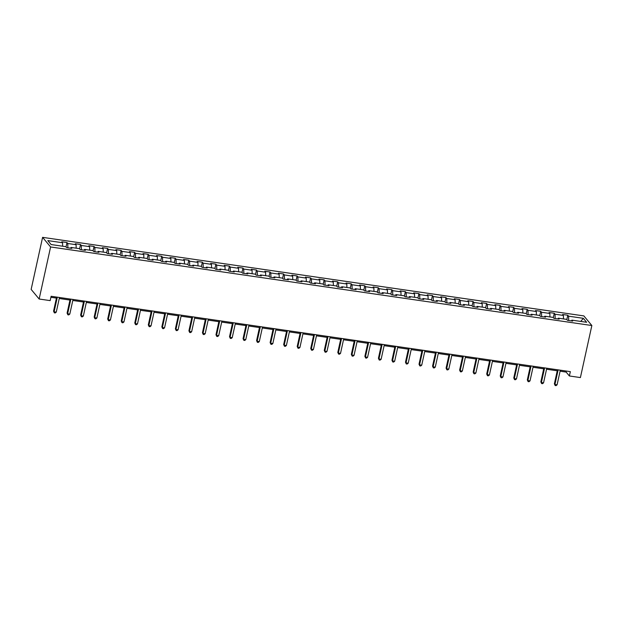 <?xml version="1.0" encoding="UTF-8"?>
<svg xmlns="http://www.w3.org/2000/svg" width="623" height="623" viewBox="0 0 623 623"><rect width="100%" height="100%" fill="white"/><g stroke="black" fill="none" stroke-linecap="round" stroke-linejoin="round"><path stroke-width="0.93" d="M50.595 246.965L39.148 299.017L31.15 289.399L42.598 237.347L583.852 315.908L591.85 325.525L50.595 246.965L42.598 237.347M583.346 318.322L568.597 316.18L567.802 315.238L562.6 314.483L563.387 315.425L555.054 314.218L554.268 313.268L549.065 312.512L549.852 313.462L541.519 312.255L540.733 311.305L535.523 310.55L536.317 311.5L527.985 310.293L527.198 309.343L521.988 308.587L522.783 309.538L514.45 308.323L513.663 307.373L508.454 306.617L509.248 307.567L500.915 306.36L500.129 305.41L494.919 304.655L495.706 305.605L487.381 304.398L486.586 303.448L481.384 302.692L482.171 303.642L473.846 302.428L473.052 301.485L467.85 300.73L468.636 301.672L460.304 300.465L459.517 299.515L454.315 298.76L455.101 299.71L446.769 298.503L445.982 297.553L440.773 296.797L441.567 297.747L433.234 296.54L432.448 295.59L427.238 294.835L428.032 295.785L419.7 294.57L418.913 293.628L413.703 292.865L414.497 293.815L406.165 292.608L405.378 291.657L400.168 290.902L400.955 291.852L392.63 290.645L391.836 289.695L386.634 288.94L387.42 289.89L379.096 288.675L378.301 287.733L373.099 286.977L373.886 287.919L365.561 286.712L364.767 285.762L359.564 285.007L360.351 285.957L352.018 284.75L351.232 283.8L346.03 283.044L346.816 283.995L338.484 282.787L337.697 281.837L332.487 281.082L333.282 282.032L324.949 280.817L324.162 279.875L318.953 279.112L319.747 280.062L311.414 278.855L310.628 277.905L305.418 277.149L306.204 278.099L297.88 276.892L297.085 275.942L291.883 275.187L292.67 276.137L284.345 274.922L283.551 273.98L278.349 273.224L279.135 274.167L270.81 272.96L270.016 272.01L264.814 271.254L265.6 272.204L257.268 270.997L256.481 270.047L251.279 269.292L252.066 270.242L243.733 269.035L242.947 268.085L237.737 267.329L238.531 268.279L230.199 267.065L229.412 266.122L224.202 265.359L224.996 266.309L216.664 265.102L215.877 264.152L210.667 263.397L211.454 264.347L203.129 263.14L202.343 262.19L197.133 261.434L197.919 262.384L189.594 261.169L188.8 260.227L183.598 259.472L184.385 260.414L176.06 259.207L175.265 258.257L170.063 257.501L170.85 258.452L162.517 257.244L161.731 256.294L156.529 255.539L157.315 256.489L148.983 255.282L148.196 254.332L142.986 253.577L143.781 254.527L135.448 253.312L134.661 252.37L129.452 251.614L130.246 252.556L121.913 251.349L121.127 250.399L115.917 249.644L116.711 250.594L108.379 249.387L107.592 248.437L102.382 247.681L103.169 248.632L94.844 247.417L94.05 246.474L88.848 245.719L89.634 246.661L81.309 245.454L80.515 244.504L75.313 243.749L76.099 244.699L67.767 243.492L66.98 242.542L61.778 241.786L62.565 242.736L47.815 240.595L51.102 244.543L65.851 246.685L66.638 247.635L71.847 248.39L71.053 247.44L79.386 248.647L80.172 249.597L85.382 250.353L84.596 249.402L92.92 250.617L93.715 251.567L98.917 252.323L98.13 251.373L106.455 252.58L107.249 253.53L112.452 254.285L111.665 253.335L119.998 254.542L120.784 255.492L125.986 256.248L125.2 255.298L133.532 256.512L134.319 257.455L139.529 258.21L138.734 257.268L147.067 258.475L147.853 259.425L153.063 260.18L152.269 259.23L160.602 260.437L161.388 261.387L166.598 262.143L165.804 261.193L174.136 262.4L174.923 263.35L180.133 264.105L179.346 263.155L187.671 264.37L188.465 265.32L193.667 266.076L192.881 265.125L201.206 266.333L202 267.283L207.202 268.038L206.415 267.088L214.74 268.295L215.535 269.245L220.737 270L219.95 269.05L228.283 270.265L229.069 271.207L234.271 271.963L233.485 271.021L241.817 272.228L242.604 273.178L247.814 273.933L247.02 272.983L255.352 274.19L256.139 275.14L261.349 275.896L260.554 274.945L268.887 276.153L269.673 277.103L274.883 277.858L274.097 276.908L282.421 278.123L283.216 279.073L288.418 279.828L287.631 278.878L295.956 280.085L296.75 281.035L301.953 281.791L301.166 280.841L309.491 282.048L310.285 282.998L315.487 283.753L314.701 282.803L323.033 284.018L323.82 284.96L329.022 285.716L328.235 284.773L336.568 285.98L337.355 286.93L342.564 287.686L341.77 286.736L350.103 287.943L350.889 288.893L356.099 289.648L355.305 288.698L363.637 289.905L364.424 290.855L369.634 291.611L368.847 290.661L377.172 291.876L377.959 292.826L383.168 293.581L382.382 292.631L390.707 293.838L391.501 294.788L396.703 295.543L395.916 294.593L404.241 295.8L405.036 296.75L410.238 297.506L409.451 296.556L417.784 297.771L418.57 298.713L423.772 299.468L422.986 298.526L431.318 299.733L432.105 300.683L437.315 301.439L436.521 300.488L444.853 301.696L445.64 302.646L450.85 303.401L450.055 302.451L458.388 303.658L459.174 304.608L464.384 305.363L463.59 304.413L471.923 305.628L472.709 306.578L477.919 307.334L477.132 306.384L485.457 307.591L486.252 308.541L491.454 309.296L490.667 308.346L498.992 309.553L499.786 310.503L504.988 311.259L504.202 310.309L512.534 311.523L513.321 312.466L518.523 313.221L517.736 312.279L526.069 313.486L526.856 314.436L532.058 315.191L531.271 314.241L539.604 315.448L540.39 316.398L545.6 317.154L544.806 316.204L553.138 317.411L553.925 318.361L559.135 319.116L558.34 318.166L566.673 319.381L567.46 320.323L572.669 321.086L571.883 320.136L586.632 322.278L583.346 318.322L580.737 321.421M560.085 371.199L566.143 372.079L569.383 375.973L570.341 371.635L51.125 296.275L50.167 300.613L39.148 299.017M70.547 248.203L71.053 247.44M67.767 243.492L67.868 247.814M76.099 244.699L76.177 248.188M84.082 250.166L84.596 249.402M81.309 245.454L81.403 249.776M89.634 246.661L89.712 250.15M97.616 252.128L98.13 251.373M94.844 247.417L94.937 251.739M103.169 248.632L103.247 252.113M111.159 254.098L111.665 253.335M108.379 249.387L108.472 253.709M116.711 250.594L116.789 254.083M124.693 256.061L125.2 255.298M121.913 251.349L122.015 255.671M130.246 252.556L130.324 256.045M138.228 258.023L138.734 257.268M135.448 253.312L135.549 257.634M143.781 254.527L143.858 258.008M151.763 259.993L152.269 259.23M148.983 255.282L149.084 259.604M157.315 256.489L157.393 259.97M165.297 261.956L165.804 261.193M162.517 257.244L162.619 261.567M170.85 258.452L170.928 261.94M178.832 263.918L179.346 263.155M176.06 259.207L176.153 263.529M184.385 260.414L184.463 263.903M192.367 265.881L192.881 265.125M189.594 261.169L189.688 265.491M197.919 262.384L197.997 265.865M205.901 267.851L206.415 267.088M203.129 263.14L203.223 267.462M211.454 264.347L211.54 267.835M219.444 269.814L219.95 269.05M216.664 265.102L216.765 269.424M224.996 266.309L225.074 269.798M232.979 271.776L233.485 271.021M230.199 267.065L230.3 271.387M238.531 268.279L238.609 271.76M246.513 273.746L247.02 272.983M243.733 269.035L243.834 273.357M252.066 270.242L252.144 273.723M260.048 275.709L260.554 274.945M257.268 270.997L257.369 275.319M265.6 272.204L265.678 275.693M273.583 277.671L274.097 276.908M270.81 272.96L270.904 277.282M279.135 274.167L279.213 277.656M287.117 279.634L287.631 278.878M284.345 274.922L284.438 279.244M292.67 276.137L292.748 279.618M300.652 281.604L301.166 280.841M297.88 276.892L297.973 281.214M306.204 278.099L306.29 281.58M314.194 283.566L314.701 282.803M311.414 278.855L311.516 283.177M319.747 280.062L319.825 283.551M327.729 285.529L328.235 284.773M324.949 280.817L325.05 285.139M333.282 282.032L333.36 285.513M341.264 287.491L341.77 286.736M338.484 282.787L338.585 287.11M346.816 283.995L346.894 287.476M354.799 289.461L355.305 288.698M352.018 284.75L352.12 289.072M360.351 285.957L360.429 289.446M368.333 291.424L368.847 290.661M365.561 286.712L365.654 291.034M373.886 287.919L373.964 291.408M381.868 293.386L382.382 292.631M379.096 288.675L379.189 292.997M387.42 289.89L387.498 293.371M395.403 295.357L395.916 294.593M392.63 290.645L392.724 294.967M400.955 291.852L401.041 295.333M408.945 297.319L409.451 296.556M406.165 292.608L406.258 296.93M414.497 293.815L414.575 297.303M422.48 299.281L422.986 298.526M419.7 294.57L419.801 298.892M428.032 295.785L428.11 299.266M436.014 301.244L436.521 300.488M433.234 296.54L433.335 300.862M441.567 297.747L441.645 301.228M449.549 303.214L450.055 302.451M446.769 298.503L446.87 302.825M455.101 299.71L455.179 303.199M463.084 305.177L463.59 304.413M460.304 300.465L460.405 304.787M468.636 301.672L468.714 305.161M476.618 307.139L477.132 306.384M473.846 302.428L473.939 306.75M482.171 303.642L482.249 307.123M490.153 309.109L490.667 308.346M487.381 304.398L487.474 308.72M495.706 305.605L495.783 309.086M503.695 311.072L504.202 310.309M500.915 306.36L501.009 310.682M509.248 307.567L509.326 311.056M517.23 313.034L517.736 312.279M514.45 308.323L514.551 312.645M522.783 309.538L522.861 313.019M530.765 314.997L531.271 314.241M527.985 310.293L528.086 314.615M536.317 311.5L536.395 314.981M544.3 316.967L544.806 316.204M541.519 312.255L541.621 316.577M549.852 313.462L549.93 316.951M557.834 318.929L558.34 318.166M555.054 314.218L555.155 318.54M563.387 315.425L563.465 318.914M571.369 320.892L571.883 320.136M568.597 316.18L568.69 320.502M569.383 375.973L580.402 377.577L591.85 325.525M50.899 297.288L56.428 298.09M59.263 298.503L69.963 300.06M72.798 300.473L83.498 302.023M86.332 302.435L97.04 303.985M99.867 304.398L110.575 305.955M113.402 306.36L124.109 307.918M126.936 308.33L137.644 309.88M140.479 310.293L151.179 311.843M154.013 312.255L164.713 313.813M167.548 314.226L178.248 315.775M181.083 316.188L191.791 317.738M194.617 318.151L205.325 319.708M208.152 320.113L218.86 321.67M221.687 322.083L232.395 323.633M235.229 324.046L245.929 325.595M248.764 326.008L259.464 327.566M262.299 327.971L272.999 329.528M275.833 329.941L286.533 331.491M289.368 331.903L300.076 333.461M302.903 333.866L313.61 335.423M316.437 335.836L327.145 337.386M329.972 337.798L340.68 339.348M343.514 339.761L354.214 341.318M357.049 341.723L367.749 343.281M370.584 343.694L381.284 345.243M384.118 345.656L394.826 347.213M397.653 347.618L408.361 349.176M411.188 349.589L421.896 351.138M424.722 351.551L435.43 353.101M438.265 353.514L448.965 355.071M451.8 355.476L462.5 357.034M465.334 357.446L476.034 358.996M478.869 359.409L489.577 360.966M492.404 361.371L503.111 362.929M505.938 363.341L516.646 364.891M519.473 365.304L530.181 366.854M533.015 367.266L543.715 368.824M546.55 369.229L557.25 370.786M62.565 242.736L62.643 246.217M566.369 371.059L566.143 372.079M567.802 315.238L566.844 319.583M554.268 313.268L553.31 317.621M540.733 311.305L539.775 315.659M527.198 309.343L526.24 313.696M513.663 307.373L512.706 311.726M500.129 305.41L499.171 309.763M486.586 303.448L485.636 307.801M473.052 301.485L472.094 305.831M459.517 299.515L458.559 303.868M445.982 297.553L445.024 301.906M432.448 295.59L431.49 299.943M418.913 293.628L417.955 297.973M405.378 291.657L404.42 296.011M391.836 289.695L390.886 294.048M378.301 287.733L377.343 292.086M364.767 285.762L363.809 290.116M351.232 283.8L350.274 288.153M337.697 281.837L336.739 286.191M324.162 279.875L323.205 284.22M310.628 277.905L309.67 282.258M297.085 275.942L296.135 280.295M283.551 273.98L282.593 278.333M270.016 272.01L269.058 276.363M256.481 270.047L255.523 274.4M242.947 268.085L241.989 272.438M229.412 266.122L228.454 270.468M215.877 264.152L214.919 268.505M202.343 262.19L201.385 266.543M188.8 260.227L187.85 264.58M175.265 258.257L174.308 262.61M161.731 256.294L160.773 260.648M148.196 254.332L147.238 258.685M134.661 252.37L133.704 256.715M121.127 250.399L120.169 254.752M107.592 248.437L106.634 252.79M94.05 246.474L93.1 250.828M80.515 244.504L79.557 248.857M66.98 242.542L66.022 246.895M557.476 369.774L554.377 383.854L554.922 384.5L558.138 369.867M557.087 384.819L556.028 385.653L555.163 385.528L554.922 384.5L557.087 384.819L560.311 370.179M555.163 385.528L554.377 383.854M543.941 367.804L540.842 381.883L541.387 382.538L544.603 367.905M543.552 382.849L542.493 383.69L541.628 383.566L541.387 382.538L543.552 382.849L546.768 368.216M541.628 383.566L540.842 381.883M530.407 365.841L527.307 379.921L527.852 380.575L531.069 365.935M530.017 380.887L528.958 381.728L528.086 381.595L527.852 380.575L530.017 380.887L533.233 366.254M528.086 381.595L527.307 379.921M516.872 363.879L513.773 377.959L514.31 378.605L517.534 363.972M516.483 378.924L515.423 379.757L514.551 379.633L514.31 378.605L516.483 378.924L519.699 364.284M514.551 379.633L513.773 377.959M503.329 361.908L500.238 375.996L500.775 376.642L503.991 362.01M502.948 376.954L501.889 377.795L501.017 377.67L500.775 376.642L502.948 376.954L506.164 362.321M501.017 377.67L500.238 375.996M489.795 359.946L486.703 374.026L487.241 374.68L490.457 360.039M489.413 374.991L488.346 375.833L487.482 375.708L487.241 374.68L489.413 374.991L492.629 360.359M487.482 375.708L486.703 374.026M476.26 357.984L473.169 372.063L473.706 372.71L476.922 358.077M475.879 373.029L474.812 373.862L473.947 373.738L473.706 372.71L475.879 373.029L479.095 358.396M473.947 373.738L473.169 372.063M462.725 356.021L459.626 370.101L460.171 370.747L463.387 356.115M462.336 371.067L461.277 371.9L460.413 371.775L460.171 370.747L462.336 371.067L465.56 356.426M460.413 371.775L459.626 370.101M449.191 354.051L446.091 368.131L446.636 368.785L449.853 354.152M448.801 369.096L447.742 369.937L446.878 369.813L446.636 368.785L448.801 369.096L452.018 354.464M446.878 369.813L446.091 368.131M435.656 352.088L432.557 366.168L433.102 366.822L436.318 352.182M435.267 367.134L434.208 367.975L433.335 367.843L433.102 366.822L435.267 367.134L438.483 352.501M433.335 367.843L432.557 366.168M422.121 350.126L419.022 364.206L419.559 364.852L422.783 350.219M421.732 365.171L420.673 366.005L419.801 365.88L419.559 364.852L421.732 365.171L424.948 350.531M419.801 365.88L419.022 364.206M408.579 348.156L405.487 362.243L406.025 362.89L409.241 348.257M408.197 363.201L407.138 364.042L406.266 363.918L406.025 362.89L408.197 363.201L411.414 348.569M406.266 363.918L405.487 362.243M395.044 346.193L391.953 360.273L392.49 360.927L395.706 346.287M394.663 361.239L393.596 362.08L392.731 361.955L392.49 360.927L394.663 361.239L397.879 346.606M392.731 361.955L391.953 360.273M381.51 344.231L378.418 358.311L378.955 358.957L382.172 344.324M381.128 359.276L380.061 360.11L379.197 359.985L378.955 358.957L381.128 359.276L384.344 344.644M379.197 359.985L378.418 358.311M367.975 342.268L364.876 356.348L365.421 356.995L368.637 342.362M367.586 357.314L366.526 358.147L365.662 358.023L365.421 356.995L367.586 357.314L370.81 342.673M365.662 358.023L364.876 356.348M354.44 340.298L351.341 354.378L351.886 355.032L355.102 340.399M354.051 355.344L352.992 356.185L352.127 356.06L351.886 355.032L354.051 355.344L357.267 340.711M352.127 356.06L351.341 354.378M340.906 338.336L337.806 352.416L338.351 353.07L341.568 338.429M340.516 353.381L339.457 354.222L338.585 354.09L338.351 353.07L340.516 353.381L343.732 338.748M338.585 354.09L337.806 352.416M327.371 336.373L324.272 350.453L324.809 351.099L328.033 336.467M326.982 351.419L325.922 352.252L325.05 352.127L324.809 351.099L326.982 351.419L330.198 336.778M325.05 352.127L324.272 350.453M313.828 334.403L310.737 348.491L311.274 349.137L314.49 334.504M313.447 349.448L312.388 350.29L311.516 350.165L311.274 349.137L313.447 349.448L316.663 334.816M311.516 350.165L310.737 348.491M300.294 332.441L297.202 346.52L297.739 347.175L300.956 332.534M299.912 347.486L298.853 348.327L297.981 348.202L297.739 347.175L299.912 347.486L303.128 332.853M297.981 348.202L297.202 346.52M286.759 330.478L283.667 344.558L284.205 345.204L287.421 330.572M286.378 345.524L285.311 346.357L284.446 346.232L284.205 345.204L286.378 345.524L289.594 330.891M284.446 346.232L283.667 344.558M273.224 328.516L270.125 342.595L270.67 343.242L273.886 328.609M272.835 343.561L271.776 344.394L270.912 344.27L270.67 343.242L272.835 343.561L276.059 328.921M270.912 344.27L270.125 342.595M259.69 326.545L256.59 340.625L257.135 341.279L260.352 326.647M259.3 341.591L258.241 342.432L257.377 342.307L257.135 341.279L259.3 341.591L262.517 326.958M257.377 342.307L256.59 340.625M246.155 324.583L243.056 338.663L243.601 339.317L246.817 324.676M245.766 339.628L244.707 340.47L243.842 340.337L243.601 339.317L245.766 339.628L248.982 324.996M243.842 340.337L243.056 338.663M232.62 322.621L229.521 336.7L230.058 337.347L233.282 322.714M232.231 337.666L231.172 338.499L230.3 338.375L230.058 337.347L232.231 337.666L235.447 323.026M230.3 338.375L229.521 336.7M219.078 320.65L215.986 334.738L216.524 335.384L219.748 320.752M218.696 335.696L217.637 336.537L216.765 336.412L216.524 335.384L218.696 335.696L221.913 321.063M216.765 336.412L215.986 334.738M205.543 318.688L202.452 332.768L202.989 333.422L206.205 318.781M205.162 333.733L204.103 334.574L203.23 334.45L202.989 333.422L205.162 333.733L208.378 319.101M203.23 334.45L202.452 332.768M192.009 316.725L188.917 330.805L189.454 331.452L192.671 316.819M191.627 331.771L190.56 332.604L189.696 332.48L189.454 331.452L191.627 331.771L194.843 317.138M189.696 332.48L188.917 330.805M178.474 314.763L175.382 328.843L175.92 329.489L179.136 314.856M178.085 329.808L177.025 330.642L176.161 330.517L175.92 329.489L178.085 329.808L181.309 315.168M176.161 330.517L175.382 328.843M164.939 312.793L161.84 326.873L162.385 327.527L165.601 312.894M164.55 327.838L163.491 328.679L162.626 328.555L162.385 327.527L164.55 327.838L167.774 313.205M162.626 328.555L161.84 326.873M151.405 310.83L148.305 324.91L148.85 325.564L152.067 310.924M151.015 325.876L149.956 326.717L149.092 326.584L148.85 325.564L151.015 325.876L154.231 311.243M149.092 326.584L148.305 324.91M137.87 308.868L134.77 322.948L135.316 323.594L138.532 308.961M137.481 323.913L136.421 324.747L135.549 324.622L135.316 323.594L137.481 323.913L140.697 309.273M135.549 324.622L134.77 322.948M124.335 306.898L121.236 320.985L121.773 321.632L124.997 306.999M123.946 321.943L122.887 322.784L122.015 322.659L121.773 321.632L123.946 321.943L127.162 307.31M122.015 322.659L121.236 320.985M110.793 304.935L107.701 319.015L108.238 319.669L111.455 305.029M110.411 319.981L109.352 320.822L108.48 320.697L108.238 319.669L110.411 319.981L113.627 305.348M108.48 320.697L107.701 319.015M97.258 302.973L94.166 317.052L94.704 317.699L97.92 303.066M96.877 318.018L95.81 318.859L94.945 318.727L94.704 317.699L96.877 318.018L100.093 303.385M94.945 318.727L94.166 317.052M83.723 301.01L80.632 315.09L81.169 315.736L84.385 301.104M83.342 316.056L82.275 316.889L81.411 316.764L81.169 315.736L83.342 316.056L86.558 301.415M81.411 316.764L80.632 315.09M70.189 299.04L67.089 313.12L67.634 313.774L70.851 299.141M69.799 314.085L68.74 314.926L67.876 314.802L67.634 313.774L69.799 314.085L73.023 299.453M67.876 314.802L67.089 313.12M56.654 297.078L53.555 311.157L54.1 311.812L57.316 297.171M56.265 312.123L55.206 312.964L54.341 312.832L54.1 311.812L56.265 312.123L59.481 297.49M54.341 312.832L53.555 311.157"/></g></svg>
